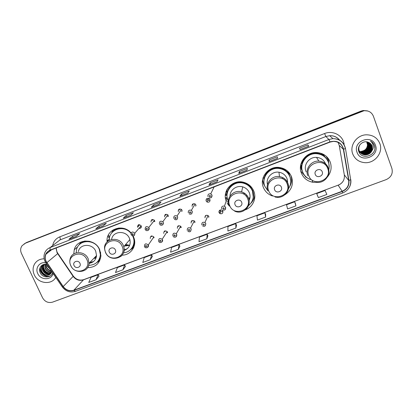 <?xml version="1.0" encoding="UTF-8"?>
<svg xmlns="http://www.w3.org/2000/svg" width="413" height="413" viewBox="0 0 413 413"><rect width="100%" height="100%" fill="white"/><g stroke="black" fill="none" stroke-linecap="round" stroke-linejoin="round"><path stroke-width="0.62" d="M327.468 176.924C331.081 172.402 332.006 167.451 330.235 162.077C327.705 156.171 323.147 152.986 316.549 152.526C305.919 151.927 297.365 163.656 301.366 173.042C303.493 178.101 307.313 181.178 312.822 182.272L317.117 182.386M300.788 171.142L305.197 176.237M284.98 194.73C291.573 190.279 293.757 184.296 291.526 176.785C289.234 171.457 285.161 168.349 279.302 167.461C268.445 165.84 259.096 177.771 263.391 187.471C265.136 191.637 268.176 194.482 272.497 196.01M262.601 179.748L263.525 183.775L264.852 186.33M291.604 178.994L291.521 176.779M227.062 203L229.349 206.118M245.353 209.794C252.761 207.243 256.845 198.338 253.799 191.116C251.842 186.562 248.43 183.609 243.572 182.267C232.421 179.041 221.652 191.286 226.37 201.539M254.346 197.244L254.795 195.824M122.129 255.172C130.709 255.193 137.018 246.127 133.957 237.934L133.156 236.045M131.855 248.311L133.797 247.206M87.602 267.67C95.563 267.412 100.003 263.386 100.922 255.59L99.683 249.669C95.098 238.156 76.823 238.332 74.237 249.813L73.782 253.928M218.89 211.761L219.226 212.07M219.819 212.489L220.253 212.716M205.984 200.093L206.371 200.527M154.064 237.625L153.564 237.645M167.59 232.555L167.064 232.633M181.245 227.413L180.718 227.548M195.024 222.199L194.533 222.39M208.932 216.913L208.508 217.14M219.04 212.592L219.938 213.609C222.091 214.125 223.066 213.304 222.855 211.151L221.9 210.098C219.762 209.639 218.813 210.47 219.04 212.592M222.974 211.539L220.578 211.792L219.566 210.351M154.849 221.414L154.106 221.42M168.463 216.231L167.699 216.314M182.205 210.976L181.452 211.141M196.082 205.643L195.37 205.891M138.974 228.446C140.807 228.513 141.551 227.651 141.2 225.859L141.163 225.782C138.913 223.991 137.715 224.476 137.565 227.243L137.57 227.248M206.133 201.002L207.099 202.055C209.231 202.509 210.176 201.673 209.943 199.546L208.911 198.457C206.81 198.064 205.881 198.916 206.133 201.002M210.093 200.228L207.915 200.393L206.81 198.622M290.344 177.528L290.36 177.796M302.559 171.715L301.361 169.351L300.566 165.814M301.092 168.566L302.063 170.332M263.979 180.889L263.814 177.853M288.852 172.386L289.528 173.863M263.871 177.884L264.052 179.371M131.071 232.989C123.079 223.103 105.919 229.163 107.07 241.3L109.362 238.977M153.925 237.139L153.827 236.943C151.566 235.302 150.384 235.823 150.286 238.513M167.451 232.044L167.193 231.605C164.911 230.263 163.77 230.867 163.775 233.428M181.101 226.897L180.667 226.252C178.401 225.178 177.306 225.859 177.394 228.291M194.884 221.698L194.27 220.883C192.035 220.052 190.992 220.795 191.142 223.108M208.802 216.448L208.013 215.503C205.824 214.874 204.827 215.663 205.024 217.873M154.684 220.697L154.472 220.32C152.185 218.89 151.034 219.484 151.019 222.101M168.297 215.488L167.879 214.858C165.603 213.758 164.508 214.44 164.601 216.902M182.045 210.222L181.415 209.396C179.18 208.58 178.148 209.334 178.313 211.652M195.927 204.91L195.086 203.929C192.917 203.351 191.937 204.161 192.153 206.355M227.021 189.433L226.799 190.899M226.768 191.271L226.83 193.8M328.03 159.144L327.008 156.997M367.441 110.891L363.264 110.503L361.132 111.066L26.52 242.524L24.821 243.505M24.842 243.66L22.168 245.601C20.444 247.908 20.196 250.5 21.435 253.365L42.554 297.788C44.929 301.784 48.249 303.24 52.518 302.156L386.232 179.593C391.204 177.229 393.088 173.517 391.891 168.458L373.404 116.239C371.669 112.233 368.535 110.4 364.013 110.746L25.683 243.092L23.98 244.073L25.683 243.092L361.499 111.19L26.52 242.524M367.833 111.014L363.636 110.622L361.499 111.19L363.636 110.622L367.833 111.014M34.31 274.877C38.089 283.716 51.589 285.326 55.755 277.381C51.589 285.326 38.089 283.716 34.31 274.877C32.612 271.062 32.689 267.448 34.542 264.036C32.689 267.448 32.612 271.062 34.31 274.877M352.728 153.941C354.906 159.175 358.918 162.082 364.762 162.66C374.668 163.589 383.445 152.676 379.862 143.636C377.394 137.782 372.856 134.839 366.238 134.808C356.698 134.989 349.331 145.562 352.728 153.941C354.906 159.175 358.918 162.082 364.762 162.66C374.668 163.589 383.445 152.676 379.862 143.636C377.394 137.782 372.856 134.839 366.238 134.808C356.698 134.989 349.331 145.562 352.728 153.941M46.086 261.326C45.002 258.894 44.95 256.53 45.936 254.238C46.798 252.4 48.187 251.099 50.092 250.33L330.064 142.087L333.374 141.396C338.743 141.566 342.072 144.178 343.353 149.238L348.691 180.46C349.15 185.499 346.982 189.097 342.176 191.255L73.855 290.205C69.632 291.408 66.08 290.184 63.199 286.534L46.086 261.326M45.895 261.398L63.024 286.637C65.977 290.38 69.616 291.635 73.942 290.401L342.258 191.482C347.183 189.268 349.408 185.576 348.939 180.414L343.601 149.191C341.52 142.562 336.982 140.121 329.982 141.86L49.999 250.128C45.409 252.498 44.041 256.256 45.895 261.398M308.707 146.207L300.143 149.532L308.723 146.223L307.912 144.906L299.513 148.174L300.153 149.547L308.723 146.223M308.444 146.31L307.912 144.906M277.531 158.324L277.335 156.79L269.106 159.986L269.142 161.581L277.531 158.324M269.147 161.555L277.531 158.303L269.142 161.581M269.643 161.364L269.106 159.986M246.989 170.177L247.377 168.427L239.313 171.56L238.766 173.367L246.989 170.177M238.786 173.336L246.995 170.151L238.766 173.367M239.855 172.923L239.313 171.56M217.068 181.787L218.023 179.836L210.119 182.907L209.014 184.91L217.068 181.787M209.05 184.874L217.078 181.761L209.014 184.91M210.666 184.25L210.119 182.907M76.209 236.437L79.663 233.593L72.497 236.375L68.919 239.266L76.209 236.437M76.25 236.406L68.919 239.266M73.07 237.635L72.497 236.375M103.271 225.937L106.265 223.257L98.96 226.097L95.837 228.823L103.271 225.937M95.924 228.766L103.312 225.901L95.837 228.823M99.533 227.367L98.96 226.097M130.875 215.225L133.389 212.721L125.939 215.612L123.291 218.167L130.875 215.225M123.368 218.121L130.906 215.194L123.291 218.167M126.507 216.902L125.939 215.612M159.026 204.301L161.044 201.972L153.45 204.925L151.292 207.305L159.026 204.301M151.354 207.259L159.057 204.275L151.292 207.305M154.008 206.232L153.45 204.925M187.755 193.16L189.252 191.012L181.503 194.022L179.861 196.221L187.755 193.16M187.77 193.134L179.861 196.221M182.056 195.349L181.503 194.022M44.181 258.806C39.911 258.863 36.695 260.608 34.542 264.036C36.695 260.608 39.911 258.863 44.181 258.806M265.642 214.466L265.611 217.073L264.945 212.809L256.927 215.782L257.449 220.093L265.611 217.073M295.372 203.449L295.92 205.875L294.706 201.766L286.529 204.802L287.587 208.952L295.92 205.875M317.375 195.297L318.356 197.579L326.859 194.44L325.077 190.491L316.73 193.589L317.385 195.323M178.282 249.349L179.134 244.656L171.576 247.459L170.6 252.188L178.282 249.349L179.892 246.236M150.311 259.689L151.628 254.862L144.22 257.614L142.779 262.472L150.311 259.689L152.407 256.416M122.888 269.823L124.654 264.878L117.385 267.572L115.501 272.554L122.888 269.823L125.454 266.4M95.986 279.766L98.186 274.697L91.056 277.345L88.743 282.446L95.986 279.766L99.006 276.199M236.499 225.261L235.911 228.053L235.771 223.634L227.914 226.551L227.914 231.006L235.911 228.053M206.81 238.807L207.171 234.248L199.469 237.108L198.973 241.703L206.81 238.807L207.909 235.854M207.171 234.248L207.92 235.875M179.134 244.656L179.903 246.256M151.628 254.862L152.418 256.437M124.654 264.878L125.464 266.421M98.186 274.697L99.017 276.22M235.771 223.634L236.494 225.286M264.945 212.809L265.642 214.492M294.706 201.766L295.378 203.475M318.356 197.579L316.73 193.589M50.36 269.503L47.454 266.375L47.01 264.619M49.859 268.775L47.459 265.27M51.47 271.124C49.126 270.907 47.397 269.658 46.282 267.371L45.869 264.299M51.264 270.825C49.126 270.438 47.567 269.204 46.576 267.123L46.132 264.33M52.028 271.945L51.728 272.028M51.501 272.074C48.672 272.389 46.54 271.155 45.1 268.383L44.924 264.279M51.563 271.852C48.822 272.048 46.767 270.804 45.399 268.13L45.146 264.268M51.181 272.874C48.047 273.711 45.621 272.554 43.902 269.4C43.22 267.707 43.282 266.055 44.088 264.449L44.124 264.377M51.274 272.688C48.207 273.385 45.848 272.203 44.206 269.142C43.546 267.521 43.577 265.92 44.31 264.346M50.747 273.561C47.402 274.991 44.718 273.948 42.694 270.427C42.007 268.729 42.069 267.066 42.875 265.451L43.51 264.532M50.866 273.401C47.562 274.676 44.94 273.597 42.998 270.169C42.312 268.471 42.374 266.813 43.179 265.198L43.639 264.49M51.713 271.486L51.568 271.831L51.661 271.403M51.568 271.831L51.377 272.446C50.019 276.55 43.189 276.07 41.47 271.47C40.779 269.761 40.841 268.094 41.651 266.468L43.396 264.568M50.35 274.005C46.917 275.925 44.062 274.996 41.78 271.207C41.088 269.503 41.15 267.836 41.961 266.209L43.086 264.79M45.755 262.776C39.689 261.506 34.893 268.042 37.769 273.566C40.665 280.463 51.61 280.427 53.081 273.478M46.927 264.496C42.229 263.04 38.11 268.011 40.056 272.368C42.198 278.388 51.336 278.372 52.523 272.668M50.396 275.832C45.688 277.897 39.349 272.859 40.175 267.407M48.817 273.979C45.254 272.926 43.179 270.567 42.596 266.901M50.164 275.998C45.559 277.934 39.405 273.143 39.994 267.825M48.151 273.974C45.079 272.869 43.205 270.747 42.524 267.619M109.657 237.181L108.382 234.992M79.936 263.303C78.305 259.395 72.141 261.739 74.061 265.523C75.687 269.415 81.841 267.103 79.936 263.303M89.048 263.38C93.472 262.606 95.966 260.004 96.534 255.575L95.702 251.181C92.522 243.211 79.807 243.572 78.336 251.631M88.702 265.337C95.625 265.022 99.518 261.481 100.38 254.702L99.28 249.266C95.166 238.931 78.738 239.194 76.555 249.545L76.178 252.87M89.838 241.368C86.023 240.779 82.745 241.682 80.003 244.083M109.424 238.409L107.881 236.148M107.623 240.743L107.086 239.808M95.388 256.757L96.337 256.969M94.701 257.469L96.162 257.609M93.715 258.486L96.007 258.063M89.812 262.518L93.555 261.506M100.38 254.702L100.669 254.398L100.509 252.044M99.61 260.97L96.776 262.529M79.12 244.914L80.742 242.132M115.361 249.927C113.751 245.947 107.432 248.347 109.337 252.198C110.937 256.158 117.251 253.788 115.361 249.927M124.07 250.469C128.99 248.518 130.926 244.878 129.878 239.555L129.445 238.363C126.213 230 112.759 230.815 111.624 239.39M123.528 252.808C130.776 252.348 135.836 244.646 133.368 237.661L132.702 236.019M130.947 233.319C124.039 224.321 108.536 229.365 109.326 240.232M131.623 248.445C134.158 245.198 134.819 241.512 133.606 237.377L133.084 236.045M126.512 229.483C121.283 227.403 116.709 228.157 112.795 231.745M141.179 225.818L134.824 233.149L134.23 235.642M125.645 244.496L129.692 245.286M125.129 245.1L129.202 245.544M124.261 246.112L129.672 245.337M124.122 249.886L127.281 248.729M131.664 248.523L133.827 247.124M133.595 247.676L130.245 249.927M111.464 233.268L113.348 229.705M241.657 202.22C240.139 198.003 233.231 200.625 235.074 204.709C236.587 208.906 243.479 206.314 241.657 202.22M249.054 200.651C250.268 198.09 250.371 195.473 249.364 192.799C248.089 189.825 245.885 187.858 242.746 186.888C236.706 184.998 229.969 189.877 230.026 196.025M248.466 205.715C253.03 201.704 254.356 196.815 252.446 191.038C250.722 187.032 247.733 184.415 243.469 183.191C233.51 180.197 223.774 191.136 227.997 200.331M253.272 197.12L252.472 190.832C250.753 186.831 247.769 184.219 243.515 183C236.05 181.761 230.815 184.513 227.816 191.255M226.866 189.727L226.851 190.46M247.02 195.488L246.065 196.149M248.729 199.051L250.035 197.011M243.066 193.79L244.878 193.465M254.749 195.096C254.377 198.286 253.066 201.028 250.805 203.33M227.387 188.798L226.742 191.229L227.449 192.184C229.236 182.118 243.928 178.561 250.402 186.743L250.639 186.284M281.392 187.213C279.906 182.918 272.807 185.613 274.63 189.768C276.111 194.043 283.194 191.379 281.392 187.213M287.629 181.818L286.978 178.509C285.471 174.998 282.797 172.902 278.956 172.226C272.048 171.018 265.59 178.034 267.485 184.575M288.372 188.906C290.912 185.107 291.428 181.07 289.926 176.79C287.902 172.092 284.314 169.325 279.152 168.504C269.452 166.96 261.006 177.626 264.852 186.325L267.965 190.945M290.427 178.406L289.885 176.609C287.866 171.916 284.283 169.16 279.131 168.334C271.501 167.219 263.969 173.63 263.974 181.116M289.353 174.307L287.489 171.034M264.088 178.029L264.072 179.82M262.498 180.44L262.936 181.901M287.319 180.249L287.376 179.8M282.187 178.617L282.998 177.729M291.088 175.768C292.105 179.598 291.619 183.238 289.637 186.691M263.195 177.445L264.206 178.101C265.982 169.222 277.954 164.72 285.275 170.29L285.435 169.542M322.223 171.787C320.772 167.415 313.477 170.182 315.274 174.415C316.719 178.767 323.998 176.031 322.223 171.787M325.558 163.822C323.88 159.919 320.87 157.776 316.518 157.384C309.239 156.795 303.209 164.823 305.956 171.297L306.209 171.901M328.831 169.686C329.414 167.126 329.264 164.622 328.376 162.175C326.141 156.955 322.114 154.121 316.286 153.672C306.787 153.063 299.074 163.543 302.652 171.953C304.113 175.571 306.694 178.101 310.395 179.536M326.6 158.933C324.014 155.567 320.545 153.765 316.193 153.533C306.714 152.924 299.012 163.383 302.584 171.782M324.52 156.191L323.002 154.235M300.623 166.356L301.072 167.797M325.248 157.11L321.428 153.605M300.989 163.832L301.748 169.578L302.213 170.646M328.882 163.889L328.03 159.614M326.146 156.186L328.48 160.213L329.171 167.275M308.196 178.499L305.444 176.867L305.243 176.129M301.123 163.393L301.908 163.662C303.705 155.525 313.988 150.642 321.5 154.462L321.412 153.424M306.575 177.368L305.444 176.867M364.405 152.836L366.868 151.153M369.599 146.507L369.795 145.402M367.188 141.953L367.895 143.347C368.654 148.288 366.403 151.112 361.138 151.803L358.866 151.308M367.09 141.933L367.751 143.254C368.51 148.19 366.259 151.003 360.998 151.695L358.814 151.241M367.57 142.046L368.489 143.724C369.253 148.695 366.987 151.535 361.685 152.232L359.764 151.87M367.472 142.02L368.339 143.631C369.103 148.597 366.837 151.426 361.551 152.123L359.026 151.519M367.947 142.16L369.088 144.111C369.857 149.108 367.575 151.963 362.242 152.66L359.305 151.855M367.854 142.129L368.938 144.013C369.707 149.005 367.425 151.855 362.103 152.552L359.248 151.788M368.329 142.304L369.697 144.498C370.466 149.527 368.169 152.397 362.805 153.099L359.547 152.108M368.236 142.268L369.547 144.4C370.316 149.423 368.019 152.289 362.666 152.991L359.486 152.046M368.675 142.433L370.311 144.891C371.086 149.95 368.773 152.836 363.378 153.543L359.8 152.345M368.587 142.402L370.156 144.793C370.931 149.847 368.623 152.722 363.233 153.429L359.738 152.289M369.01 142.588L370.936 145.288C371.71 150.378 369.382 153.28 363.951 153.987L360.358 152.789M368.928 142.547L370.781 145.19C371.555 150.27 369.232 153.166 363.807 153.879L360.002 152.516M369.341 142.759L371.566 145.691C372.345 150.812 370.002 153.729 364.54 154.441L360.921 153.233M369.258 142.717L371.406 145.593C372.185 150.704 369.847 153.615 364.39 154.328L360.564 152.96M372.036 150.528L372.128 146.052C371.437 144.23 370.151 142.975 368.282 142.284C362.986 139.935 356.744 146.016 358.727 151.297C361.525 160.884 377.394 155.283 374.581 146.001L374.426 145.536C373.688 143.538 372.356 142.041 370.44 141.045C372.01 142.253 372.949 143.838 373.254 145.799C373.476 147.482 373.068 149.057 372.036 150.528C370.704 153.362 368.401 154.818 365.128 154.901C362.289 154.668 360.312 153.275 359.196 150.719C358.458 148.51 358.783 146.414 360.182 144.436M369.578 142.903L372.041 145.995C372.825 151.137 370.471 154.07 364.978 154.787C362.144 154.555 360.167 153.161 359.057 150.611M366.796 141.881L367.307 142.97C368.117 147.57 366.083 150.368 361.205 151.375C365.02 150.776 367.111 148.603 367.482 144.86L366.698 141.865M357.044 152.299C360.647 163.703 379.929 156.486 375.479 145.299C371.845 133.75 352.47 141.21 357.044 152.299M370.817 141.246C373.383 142.857 374.705 145.113 374.787 148.019M361.132 111.066L361.865 111.314M343.353 149.238L339.238 145.443L338.071 142.33M342.176 191.255L338.185 185.272C342.728 183.217 344.778 179.805 344.334 175.024L339.218 145.314M56.194 247.97L56.953 252.374L57.675 253.649L73.163 276.411C75.894 279.89 79.275 281.052 83.302 279.895L338.102 185.184C340.426 184.312 342.222 182.773 343.487 180.564M52.663 245.601C53.483 241.435 55.843 238.523 59.74 236.866L324.587 133.528L325.867 136.507L59.931 239.963L55.812 243.154M324.587 133.528C331.964 130.467 341.035 134.349 343.513 141.633L344.158 144.06M339.45 140.079C336.967 137.039 333.704 135.578 329.662 135.686L325.867 136.507L328.918 139.501L332.914 138.639C339.656 138.794 343.838 142.051 345.454 148.401L345.314 148.277M45.094 261.579L45.941 263.055L46.679 262.771M62.317 286.963C65.832 291.413 70.189 292.884 75.393 291.387L73.942 290.401M342.258 191.482L342.697 192.985C348.541 190.367 351.2 185.953 350.678 179.743L350.751 179.5M350.771 179.619C351.143 182.112 350.756 184.508 349.605 186.805M348.939 180.414L350.678 179.743L345.454 148.401M45.993 263.133L62.224 286.823L63.024 286.637M343.601 149.191L345.371 148.587C343.781 142.191 339.631 138.876 332.914 138.639L329.662 135.686C333.807 135.516 337.153 137.023 339.698 140.219M329.982 141.86L328.918 139.501L50.123 247.568L49.999 250.128M45.002 261.383C43.649 258.249 43.659 255.208 45.027 252.26C46.117 250.061 47.815 248.497 50.123 247.568L59.931 239.963C60.417 239.385 60.355 238.353 59.74 236.866M348.691 180.46L344.303 174.849M46.855 262.663L57.908 253.448L73.375 276.173L63.199 286.534M73.855 290.205L83.632 279.663L338.102 185.184M72.925 276.06L73.375 276.173C76.209 279.627 79.632 280.788 83.632 279.663M57.546 253.453L57.908 253.448C56.715 251.703 56.173 249.87 56.282 247.939M86.875 259.586C82.419 248.874 65.569 255.337 70.835 265.652C75.249 276.24 92.037 269.983 86.875 259.586M85.527 269.808C87.664 268.202 88.841 266.039 89.053 263.303L88.17 258.734C84.83 250.428 71.578 250.789 70.081 259.168C69.575 261.279 69.771 263.36 70.664 265.42M85.135 240.96C82.868 241.584 80.994 242.772 79.513 244.522M99.678 260.83L97.308 262.043C99.027 260.624 100.209 258.832 100.855 256.674M122.109 246.267C117.715 235.369 100.431 241.997 105.656 252.488C110.013 263.251 127.225 256.834 122.109 246.267M120.663 256.571C123.73 254.016 124.762 250.722 123.771 246.68L123.317 245.441C119.403 235.415 103.116 238.621 104.623 249.039L105.423 252.24M119.161 227.966C116.244 228.595 113.916 230.072 112.171 232.39M131.045 249.132L132.248 247.857C133.647 246.091 134.462 244.062 134.695 241.77M247.666 198.792C243.515 187.234 224.646 194.477 229.705 205.581C233.815 216.99 252.601 209.99 247.666 198.792M246.318 208.916C249.204 205.746 249.942 202.138 248.528 198.08C247.196 194.972 244.883 192.912 241.6 191.895C233.634 189.293 225.632 198.028 229.045 205.447M252.792 199.433C253.83 196.433 253.783 193.444 252.648 190.455L250.402 186.743L252.632 190.476C253.659 193.201 253.778 195.969 252.978 198.772M287.149 183.862C283.081 172.097 263.7 179.531 268.703 190.837C272.73 202.447 292.022 195.261 287.149 183.862M286.08 193.583C288.589 190.429 289.198 186.965 287.897 183.186C286.323 179.516 283.524 177.327 279.503 176.609C271.718 175.22 264.79 183.744 267.887 190.754M290.778 181.261L289.936 176.274C288.986 173.832 287.433 171.834 285.275 170.29C287.427 171.865 288.971 173.878 289.905 176.32L290.706 180.011M327.71 168.525C323.74 156.542 303.823 164.183 308.759 175.69C312.698 187.517 332.517 180.13 327.71 168.525M328.34 167.89C326.595 163.791 323.436 161.535 318.862 161.116C311.232 160.502 304.908 168.891 307.783 175.664M328.118 161.529C326.833 158.355 324.628 155.995 321.5 154.462C324.143 155.778 326.136 157.714 327.483 160.275M139.005 224.615L139.171 225.415M138.809 225.472L138.608 224.713M132.005 234.563C132.79 235.224 133.213 235.064 133.275 234.078C132.49 233.417 132.067 233.582 132.005 234.563M140.559 226.603L141.365 226.644L140.57 226.587M131.055 234.677L131.055 234.682C131.205 231.781 132.459 231.27 134.824 233.149L134.86 233.237C134.69 236.128 133.44 236.649 131.112 234.806M141.323 227.047L140.312 226.892M152.299 219.479L152.464 220.325M152.082 220.387L151.886 219.628M145.154 229.313C145.159 226.572 146.367 225.952 148.773 227.455L148.995 227.847L148.37 230.263M146.145 229.179C146.935 229.845 147.364 229.68 147.431 228.688C146.641 228.022 146.217 228.188 146.145 229.179M154.008 221.549L154.849 221.518M165.721 214.316L165.881 215.183M165.484 215.25L165.298 214.523M159.392 223.887C159.294 221.306 160.44 220.594 162.83 221.745L163.274 222.406L162.65 224.822M160.43 223.738C161.22 224.404 161.653 224.238 161.726 223.242C160.936 222.571 160.507 222.736 160.43 223.738M167.611 216.438L168.458 216.324M179.273 209.123L179.428 209.995M179.015 210.062L178.834 209.401M173.775 218.405C173.599 215.973 174.684 215.188 177.027 216.04L177.693 216.913L177.079 219.329M174.859 218.24C175.654 218.911 176.088 218.745 176.17 217.739C175.375 217.068 174.942 217.233 174.859 218.24M181.374 211.26L182.205 211.058M192.948 203.903L193.103 204.75M192.675 204.827L192.51 204.259M188.307 212.871C188.075 210.568 189.097 209.721 191.379 210.331L192.267 211.358L191.653 213.774M189.438 212.685C190.233 213.361 190.672 213.196 190.76 212.184C189.965 211.502 189.526 211.673 189.438 212.685M195.308 206.004L196.082 205.72M207.982 196.609C207.682 194.518 208.596 193.589 210.728 193.826L212.014 195.06L211.379 197.517M209.184 196.376C209.985 197.063 210.434 196.893 210.532 195.86C209.727 195.173 209.283 195.349 209.184 196.376M153.466 237.785L154.08 237.738M144.426 246.499C144.519 243.68 145.758 243.138 148.138 244.857L147.673 247.402M146.682 245.936C145.903 245.276 145.479 245.436 145.412 246.411C146.192 247.072 146.615 246.912 146.682 245.936M151.576 235.931L151.731 236.551M151.354 236.592L151.189 236.06M166.976 232.767L167.601 232.658M158.561 241.197C158.551 238.513 159.748 237.878 162.144 239.292L162.412 239.752L161.855 242.085M160.879 240.614C160.094 239.948 159.666 240.108 159.594 241.094C160.378 241.76 160.807 241.595 160.879 240.614M164.901 230.877L165.055 231.517M164.663 231.564L164.508 231.058M180.641 227.682L181.25 227.506M172.84 235.838C172.748 233.293 173.894 232.581 176.279 233.706L176.733 234.383L176.181 236.716M175.215 235.234C174.431 234.569 173.997 234.734 173.914 235.725C174.704 236.391 175.138 236.231 175.215 235.234M178.359 225.792L178.509 226.438M178.101 226.489L177.957 226.035M194.466 222.514L195.034 222.287M187.265 230.428C187.104 228.002 188.199 227.227 190.548 228.105L191.198 228.957L190.656 231.285M189.701 229.809C188.911 229.138 188.473 229.298 188.385 230.299C189.175 230.97 189.613 230.805 189.701 229.809M191.942 220.681L192.091 221.311M191.668 221.368L191.544 220.991M208.457 217.264L208.942 216.99M201.838 224.966C201.632 222.648 202.675 221.822 204.972 222.483L205.808 223.474L205.276 225.797M204.332 224.321C203.537 223.645 203.098 223.81 203.005 224.817C203.795 225.493 204.239 225.328 204.332 224.321M205.664 215.55L205.803 216.133M205.364 216.195L205.271 215.932M226.752 191.534L225.983 191.875L226.752 191.529M227.424 201.9L228.239 200.888M227.062 195.339L225.338 195.37M225.39 194.714L227.088 194.688M225.498 193.909L227.181 193.826L225.498 193.919M221.616 208.859C221.342 206.722 222.292 205.819 224.476 206.144L225.653 207.331L225.111 209.685M224.202 208.157C223.402 207.471 222.953 207.641 222.855 208.663C223.65 209.35 224.099 209.179 224.202 208.157M222.731 210.021C224.868 210.46 225.828 209.587 225.617 207.393L224.476 206.144L227.098 198.364L227.413 198.524L225.488 198.359M228.802 204.791L228.358 204.977L228.807 204.796M228.079 204.605L228.673 204.352M225.4 197.719L227.248 197.724M312.213 180.894L312.822 182.272M220.754 209.861L220.175 211.492M208.735 198.385L207.785 200.32M220.578 211.792L219.938 213.609M207.915 200.393L207.099 202.055M139.284 225.286L137.565 227.243M77.768 246.695L74.237 249.813M363.264 110.503L364.013 110.746M45.936 254.238L51.62 249.741M75.393 291.387L342.697 192.985M187.776 193.129L179.913 196.18M76.255 236.401L69.017 239.204M43.179 265.198L42.875 265.451M41.961 266.209L41.651 266.468M96.534 255.575L89.053 263.303C88.805 272.73 74.485 274.516 70.773 265.652M133.606 237.377L133.368 237.661M129.878 239.555L123.771 246.68C127.359 257.841 109.982 263.282 105.532 252.488M131.06 249.116L132.248 247.857L133.9 246.928M242.746 186.888L241.6 191.895C244.863 192.959 247.15 195.065 248.45 198.225C251.987 206.376 242.472 215.116 234.594 211.095M278.956 172.226L279.503 176.609C283.504 177.383 286.276 179.634 287.82 183.367C288.997 186.96 288.486 190.285 286.276 193.341C283.777 196.03 280.933 197.388 277.748 197.419L275.063 197.037M316.518 157.384L318.862 161.116C323.425 161.602 326.564 163.93 328.278 168.101C331.195 175.37 323.921 183.831 316.182 182.278M145.324 229.623C146.77 232.137 150.167 229.473 148.985 227.857L148.773 227.455L154.472 220.32M159.769 224.476C160.59 225.854 163.863 225.55 163.254 222.431L162.83 221.745L167.879 214.858M174.374 219.215C176.366 220.428 177.466 219.67 177.673 216.944L177.027 216.04L181.415 209.396M189.118 213.851C191.167 214.734 192.21 213.919 192.236 211.399L191.379 210.331L195.086 203.929M209.195 197.812C211.229 198.214 212.153 197.311 211.972 195.112L210.728 193.826L214.141 186.908M153.827 236.943L148.231 245.074C149.434 247.051 145.567 249.225 144.493 246.633M167.193 231.605L162.144 239.292L162.402 239.767C163.6 241.218 160.218 244.031 158.783 241.59M180.667 226.252L176.279 233.706L176.712 234.408C177.291 237.511 174.043 237.795 173.243 236.458M194.27 220.883L190.548 228.105L191.173 228.998C190.92 231.719 189.815 232.462 187.853 231.234M208.013 215.503L204.972 222.483L205.777 223.526C205.679 226.071 204.626 226.866 202.607 225.916"/></g></svg>
